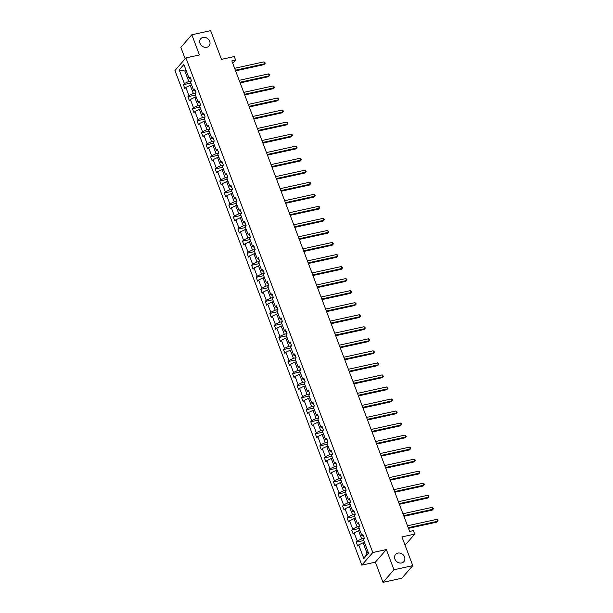 <?xml version="1.0" encoding="UTF-8"?>
<svg xmlns="http://www.w3.org/2000/svg" width="613" height="613" viewBox="0 0 613 613"><rect width="100%" height="100%" fill="white"/><g stroke="black" fill="none" stroke-linecap="round" stroke-linejoin="round"><path stroke-width="0.92" d="M397.868 553.095A5.502 4.682 -139 0 1 403.837 555.646A5.502 4.682 -139 0 1 403.883 561.646A5.502 4.682 -139 0 1 401.599 562.972A5.502 4.682 -139 0 1 395.63 560.42A5.502 4.682 -139 0 1 395.584 554.42A5.502 4.682 -139 0 1 397.868 553.095M203.01 37.416A5.502 4.682 -139 0 1 208.979 39.968A5.502 4.682 -139 0 1 209.025 45.967A5.502 4.682 -139 0 1 206.742 47.293A5.502 4.682 -139 0 1 200.773 44.741A5.502 4.682 -139 0 1 200.727 38.749A5.502 4.682 -139 0 1 203.01 37.416M386.351 549.562L375.378 562.167L383.002 582.35L393.975 569.745L386.351 549.562L372.811 552.528L185.908 57.921L199.455 54.955L191.823 34.772L180.858 47.377L185.164 58.779M191.823 34.772L210.634 30.65L221.485 59.361L234.273 56.557L235.599 60.066L231.837 60.894L409.637 531.425L413.392 530.597L414.725 534.107L401.936 536.911L412.779 565.623L401.814 578.228L383.002 582.35M393.975 569.745L412.779 565.623M375.378 562.167L361.839 565.14L174.943 70.526L185.908 57.921M364.497 542.467L363.103 542.773L367.041 553.187L363.854 558.55L358.697 544.896L357.701 546.037L356.245 542.176L363.762 540.528M363.103 542.773L358.697 544.896M372.811 552.528L361.839 565.14M359.946 530.421L358.551 530.728L361.639 538.911L357.241 541.034L356.245 542.176M357.241 541.034L354.145 532.858L353.157 534L351.693 530.138L359.218 528.49M355.402 518.383L354 518.69L357.095 526.874L352.69 528.996L351.693 530.138M352.69 528.996L349.594 520.812L348.605 521.954L347.15 518.1L354.666 516.452M350.851 506.346L349.456 506.652L352.544 514.836L348.138 516.958L347.15 518.1M348.138 516.958L345.05 508.775L344.054 509.916L342.598 506.062L350.115 504.407M346.299 494.308L344.904 494.614L347.992 502.79L343.587 504.92L342.598 506.062M343.587 504.92L340.499 496.737L339.502 497.879L338.047 494.017L345.571 492.369M341.748 482.27L340.353 482.577L343.449 490.752L339.043 492.875L338.047 494.017M339.043 492.875L335.947 484.699L334.959 485.841L333.495 481.979L341.02 480.331M337.204 470.232L335.809 470.531L338.897 478.715L334.491 480.837L333.495 481.979M334.491 480.837L331.403 472.661L330.407 473.803L328.951 469.941L336.468 468.294M332.652 458.187L331.258 458.493L334.346 466.677L329.94 468.799L328.951 469.941M329.94 468.799L326.852 460.616L325.855 461.758L324.4 457.903L331.924 456.256M328.101 446.149L326.706 446.456L329.802 454.639L325.396 456.762L324.4 457.903M325.396 456.762L322.3 448.578L321.312 449.72L319.848 445.866L327.373 444.218M323.557 434.111L322.154 434.418L325.25 442.601L320.844 444.724L319.848 445.866M320.844 444.724L317.756 436.54L316.76 437.682L315.304 433.828L322.821 432.173M319.005 422.073L317.611 422.38L320.699 430.556L316.293 432.686L315.304 433.828M316.293 432.686L313.205 424.502L312.209 425.644L310.753 421.782L318.27 420.135M314.454 410.036L313.059 410.342L316.147 418.518L311.749 420.641L310.753 421.782M311.749 420.641L308.653 412.465L307.665 413.606L306.201 409.745L313.726 408.097M309.91 397.998L308.508 398.297L311.603 406.48L307.197 408.603L306.201 409.745M307.197 408.603L304.102 400.427L303.113 401.569L301.657 397.707L309.174 396.059M305.358 385.952L303.964 386.259L307.052 394.443L302.646 396.565L301.657 397.707M302.646 396.565L299.558 388.381L298.562 389.523L297.106 385.669L304.623 384.022M300.807 373.915L299.412 374.221L302.5 382.405L298.102 384.527L297.106 385.669M298.102 384.527L295.006 376.344L294.01 377.485L292.554 373.631L300.079 371.984M296.255 361.877L294.861 362.183L297.956 370.359L293.55 372.489L292.554 373.631M293.55 372.489L290.455 364.306L289.466 365.448L288.003 361.586L295.527 359.938M291.711 349.839L290.317 350.146L293.405 358.321L288.999 360.444L288.003 361.586M288.999 360.444L285.911 352.268L284.915 353.41L283.459 349.548L290.976 347.9M287.16 337.801L285.765 338.108L288.853 346.284L284.447 348.406L283.459 349.548M284.447 348.406L281.359 340.23L280.363 341.372L278.907 337.51L286.432 335.863M282.608 325.756L281.214 326.062L284.309 334.246L279.903 336.368L278.907 337.51M279.903 336.368L276.808 328.193L275.819 329.327L274.356 325.472L281.88 323.825M278.064 313.718L276.662 314.025L279.758 322.208L275.352 324.331L274.356 325.472M275.352 324.331L272.264 316.147L271.268 317.289L269.812 313.435L277.329 311.787M273.513 301.68L272.118 301.987L275.206 310.17L270.8 312.293L269.812 313.435M270.8 312.293L267.712 304.109L266.716 305.251L265.26 301.397L272.777 299.742M268.961 289.642L267.567 289.949L270.655 298.125L266.257 300.255L265.26 301.397M266.257 300.255L263.161 292.072L262.172 293.213L260.709 289.351L268.233 287.704M264.418 277.605L263.015 277.911L266.111 286.087L261.705 288.21L260.709 289.351M261.705 288.21L258.617 280.034L257.621 281.175L256.165 277.314L263.682 275.666M259.866 265.567L258.471 265.866L261.559 274.049L257.154 276.172L256.165 277.314M257.154 276.172L254.066 267.996L253.069 269.138L251.614 265.276L259.13 263.628M255.314 253.521L253.92 253.828L257.008 262.012L252.61 264.134L251.614 265.276M252.61 264.134L249.514 255.95L248.518 257.092L247.062 253.238L254.587 251.591M250.763 241.484L249.368 241.79L252.464 249.974L248.058 252.096L247.062 253.238M248.058 252.096L244.962 243.913L243.974 245.054L242.51 241.2L250.035 239.553M246.219 229.446L244.825 229.752L247.913 237.936L243.507 240.058L242.51 241.2M243.507 240.058L240.419 231.875L239.422 233.017L237.967 229.155L245.484 227.507M241.668 217.408L240.273 217.715L243.361 225.891L238.955 228.013L237.967 229.155M238.955 228.013L235.867 219.837L234.871 220.979L233.415 217.117L240.94 215.469M237.116 205.37L235.721 205.677L238.817 213.853L234.411 215.975L233.415 217.117M234.411 215.975L231.316 207.799L230.327 208.941L228.864 205.079L236.388 203.432M232.572 193.325L231.17 193.631L234.266 201.815L229.86 203.937L228.864 205.079M229.86 203.937L226.772 195.762L225.776 196.903L224.32 193.041L231.837 191.394M228.021 181.287L226.626 181.594L229.714 189.777L225.308 191.9L224.32 193.041M225.308 191.9L222.22 183.716L221.224 184.858L219.768 181.004L227.285 179.356M223.469 169.249L222.075 169.556L225.163 177.739L220.764 179.862L219.768 181.004M220.764 179.862L217.669 171.678L216.68 172.82L215.217 168.966L222.741 167.311M218.925 157.212L217.523 157.518L220.619 165.694L216.213 167.824L215.217 168.966M216.213 167.824L213.125 159.641L212.129 160.782L210.673 156.92L218.19 155.273M214.374 145.174L212.979 145.48L216.067 153.656L211.661 155.779L210.673 156.92M211.661 155.779L208.573 147.603L207.577 148.744L206.121 144.883L213.638 143.235M209.822 133.136L208.428 133.442L211.516 141.618L207.117 143.741L206.121 144.883M207.117 143.741L204.022 135.565L203.026 136.707L201.57 132.845L209.094 131.197M205.271 121.09L203.876 121.397L206.972 129.581L202.566 131.703L201.57 132.845M202.566 131.703L199.47 123.519L198.482 124.661L197.026 120.807L204.543 119.16M200.727 109.053L199.332 109.359L202.42 117.543L198.014 119.665L197.026 120.807M198.014 119.665L194.926 111.482L193.93 112.623L192.474 108.769L199.991 107.122M196.175 97.015L194.781 97.321L197.869 105.505L193.463 107.627L192.474 108.769M193.463 107.627L190.375 99.444L189.379 100.586L187.923 96.731L195.447 95.076M191.624 84.977L190.229 85.284L193.325 93.46L188.919 95.59L187.923 96.731M188.919 95.59L185.823 87.406L184.835 88.548L183.371 84.686L190.896 83.039M186.229 70.702L184.835 71.008L188.773 81.422L184.367 83.544L183.371 84.686M184.367 83.544L179.203 69.89L183.892 64.503L189.049 78.165L190.045 77.023L191.501 80.878L190.513 82.019L193.601 90.203L194.597 89.061L196.053 92.923L195.057 94.057L198.152 102.241L199.141 101.099L200.604 104.961L199.608 106.103L202.696 114.279L203.692 113.137L205.148 116.999L204.16 118.14L207.248 126.316L208.244 125.175L209.7 129.036L208.704 130.178L211.799 138.362L212.795 137.22L214.251 141.074L213.255 142.216L216.351 150.4L217.339 149.258L218.795 153.112L217.807 154.254L220.895 162.437L221.891 161.296L223.347 165.158L222.358 166.299L225.446 174.475L226.442 173.333L227.898 177.195L226.902 178.337L229.998 186.513L230.986 185.371L232.45 189.233L231.453 190.375L234.541 198.558L235.538 197.417L236.993 201.271L236.005 202.413L239.093 210.596L240.089 209.454L241.545 213.309L240.549 214.45L243.645 222.634L244.633 221.492L246.097 225.346L245.1 226.488L248.188 234.672L249.184 233.53L250.64 237.392L249.652 238.534L252.74 246.71L253.736 245.568L255.192 249.43L254.196 250.571L257.291 258.747L258.28 257.606L259.743 261.467L258.747 262.609L261.843 270.793L262.831 269.651L264.287 273.505L263.299 274.647L266.387 282.831L267.383 281.689L268.839 285.543L267.85 286.685L270.938 294.868L271.934 293.727L273.39 297.589L272.394 298.73L275.49 306.906L276.478 305.764L277.942 309.626L276.946 310.768L280.034 318.944L281.03 317.802L282.486 321.664L281.497 322.806L284.585 330.982L285.581 329.84L287.037 333.702L286.041 334.844L289.137 343.027L290.125 341.885L291.589 345.74L290.593 346.881L293.681 355.065L294.677 353.923L296.133 357.777L295.144 358.919L298.232 367.103L299.228 365.961L300.684 369.823L299.688 370.965L302.784 379.14L303.772 377.999L305.236 381.861L304.24 383.002L307.335 391.178L308.324 390.037L309.78 393.898L308.791 395.04L311.879 403.224L312.875 402.082L314.331 405.936L313.343 407.078L316.431 415.262L317.427 414.12L318.883 417.974L317.886 419.116L320.982 427.299L321.971 426.158L323.434 430.012L322.438 431.154L325.526 439.337L326.522 438.195L327.978 442.057L326.99 443.199L330.078 451.375L331.074 450.233L332.53 454.095L331.533 455.237L334.629 463.413L335.618 462.271L337.081 466.133L336.085 467.275L339.173 475.458L340.169 474.316L341.625 478.171L340.636 479.312L343.724 487.496L344.721 486.354L346.176 490.208L345.18 491.35L348.276 499.534L349.264 498.392L350.728 502.254L349.732 503.396L352.827 511.571L353.816 510.43L355.272 514.292L354.283 515.433L357.371 523.609L358.367 522.468L359.823 526.329L358.835 527.471L361.923 535.647L362.919 534.513L364.375 538.367L363.379 539.509L368.543 553.171L363.854 558.55M363.593 536.291L361.923 535.647M364.352 538.314L361.639 538.911M358.551 530.728L354.145 532.858M359.042 524.253L357.371 523.609M359.808 526.276L357.095 526.874M354 518.69L349.594 520.812M354.49 512.215L352.827 511.571M355.256 514.238L352.544 514.836M349.456 506.652L345.05 508.775M349.939 500.177L348.276 499.534M350.705 502.2L347.992 502.79M344.904 494.614L340.499 496.737M345.395 488.14L343.724 487.496M346.161 490.162L343.449 490.752M340.353 482.577L335.947 484.699M340.843 476.102L339.173 475.458M341.61 478.125L338.897 478.715M335.809 470.531L331.403 472.661M336.292 464.056L334.629 463.413M337.058 466.079L334.346 466.677M331.258 458.493L326.852 460.616M331.748 452.019L330.078 451.375M332.507 454.041L329.802 454.639M326.706 446.456L322.3 448.578M327.196 439.981L325.526 439.337M327.963 442.004L325.25 442.601M322.154 434.418L317.756 436.54M322.645 427.943L320.982 427.299M323.411 429.966L320.699 430.556M317.611 422.38L313.205 424.502M318.101 415.905L316.431 415.262M318.86 417.928L316.147 418.518M313.059 410.342L308.653 412.465M313.549 403.867L311.879 403.224M314.316 405.883L311.603 406.48M308.508 398.297L304.102 400.427M308.998 391.822L307.335 391.178M309.764 393.845L307.052 394.443M303.964 386.259L299.558 388.381M304.454 379.784L302.784 379.14M305.213 381.807L302.5 382.405M299.412 374.221L295.006 376.344M299.903 367.746L298.232 367.103M300.669 369.769L297.956 370.359M294.861 362.183L290.455 364.306M295.351 355.709L293.681 355.065M296.117 357.731L293.405 358.321M290.317 350.146L285.911 352.268M290.8 343.671L289.137 343.027M291.566 345.694L288.853 346.284M285.765 338.108L281.359 340.23M286.256 331.625L284.585 330.982M287.014 333.648L284.309 334.246M281.214 326.062L276.808 328.193M281.704 319.588L280.034 318.944M282.47 321.61L279.758 322.208M276.662 314.025L272.264 316.147M277.153 307.55L275.49 306.906M277.919 309.573L275.206 310.17M272.118 301.987L267.712 304.109M272.609 295.512L270.938 294.868M273.367 297.535L270.655 298.125M267.567 289.949L263.161 292.072M268.057 283.474L266.387 282.831M268.823 285.497L266.111 286.087M263.015 277.911L258.617 280.034M263.506 271.436L261.843 270.793M264.272 273.459L261.559 274.049M258.471 265.866L254.066 267.996M258.962 259.391L257.291 258.747M259.72 261.414L257.008 262.012M253.92 253.828L249.514 255.95M254.41 247.353L252.74 246.71M255.177 249.376L252.464 249.974M249.368 241.79L244.962 243.913M249.859 235.315L248.188 234.672M250.625 237.338L247.913 237.936M244.825 229.752L240.419 231.875M245.307 223.278L243.645 222.634M246.074 225.3L243.361 225.891M240.273 217.715L235.867 219.837M240.763 211.24L239.093 210.596M241.522 213.263L238.817 213.853M235.721 205.677L231.316 207.799M236.212 199.194L234.541 198.558M236.978 201.217L234.266 201.815M231.17 193.631L226.772 195.762M231.66 187.157L229.998 186.513M232.427 189.179L229.714 189.777M226.626 181.594L222.22 183.716M227.116 175.119L225.446 174.475M227.875 177.142L225.163 177.739M222.075 169.556L217.669 171.678M222.565 163.081L220.895 162.437M223.331 165.104L220.619 165.694M217.523 157.518L213.125 159.641M218.013 151.043L216.351 150.4M218.78 153.066L216.067 153.656M212.979 145.48L208.573 147.603M213.47 139.005L211.799 138.362M214.228 141.028L211.516 141.618M208.428 133.442L204.022 135.565M208.918 126.96L207.248 126.316M209.684 128.983L206.972 129.581M203.876 121.397L199.47 123.519M204.367 114.922L202.696 114.279M205.133 116.945L202.42 117.543M199.332 109.359L194.926 111.482M199.815 102.884L198.152 102.241M200.581 104.907L197.869 105.505M194.781 97.321L190.375 99.444M195.271 90.847L193.601 90.203M196.03 92.87L193.325 93.46M190.229 85.284L185.823 87.406M190.72 78.809L189.049 78.165M232.756 63.331L235.599 60.066M405.07 545.202L414.725 534.107M367.041 553.187L368.091 551.976M191.486 80.832L188.773 81.422M185.892 69.79L184.835 71.008L179.203 69.89M235.599 70.863L263.912 64.656L264.655 63.806L235.361 70.227M263.919 61.875L264.9 62.495L265.191 63.269L264.655 63.806L263.919 61.875L234.633 68.296M265.191 63.269L263.912 64.656M240.15 82.901L268.463 76.694L269.199 75.843L239.913 82.265M268.471 73.912L269.444 74.533L269.735 75.307L269.199 75.843L268.471 73.912L239.185 80.334M269.735 75.307L268.463 76.694M244.702 94.938L273.007 88.732L273.75 87.881L244.457 94.302M273.023 85.958L273.996 86.571L274.287 87.345L273.75 87.881L273.023 85.958L243.729 92.371M274.287 87.345L273.007 88.732M249.253 106.976L277.559 100.777L278.302 99.919L249.008 106.34M277.574 97.996L278.838 99.383L278.302 99.919L277.574 97.996L248.28 104.409M278.838 99.383L277.559 100.777M253.797 119.014L282.11 112.815L282.846 111.964L253.56 118.378M282.118 110.033L283.091 110.654L283.382 111.428L282.846 111.964L282.118 110.033L252.832 116.455M283.382 111.428L282.11 112.815M258.349 131.059L286.654 124.853L287.397 124.002L258.111 130.423M286.669 122.071L287.643 122.692L287.934 123.466L287.397 124.002L286.669 122.071L257.376 128.492M287.934 123.466L286.654 124.853M262.9 143.097L291.206 136.891L291.949 136.04L262.655 142.461M291.221 134.109L292.194 134.73L292.485 135.504L291.949 136.04L291.221 134.109L261.927 140.53M292.485 135.504L291.206 136.891M267.444 155.135L295.757 148.928L296.5 148.078L267.207 154.499M295.765 146.147L296.746 146.768L297.037 147.541L296.5 148.078L295.765 146.147L266.479 152.568M297.037 147.541L295.757 148.928M271.996 167.173L300.301 160.974L301.044 160.116L271.758 166.537M300.316 158.192L301.581 159.579L301.044 160.116L300.316 158.192L271.03 164.606M301.581 159.579L300.301 160.974M276.547 179.211L304.853 173.012L305.596 172.161L276.302 178.575M304.868 170.23L306.132 171.617L305.596 172.161L304.868 170.23L275.574 176.644M306.132 171.617L304.853 173.012M281.091 191.256L309.404 185.049L310.147 184.199L280.854 190.612M309.412 182.268L310.393 182.889L310.684 183.662L310.147 184.199L309.412 182.268L280.126 188.689M310.684 183.662L309.404 185.049M285.643 203.294L313.956 197.087L314.691 196.237L285.405 202.658M313.963 194.306L314.936 194.926L315.228 195.7L314.691 196.237L313.963 194.306L284.677 200.727M315.228 195.7L313.956 197.087M290.194 215.332L318.499 209.125L319.243 208.274L289.949 214.696M318.515 206.343L319.488 206.964L319.779 207.738L319.243 208.274L318.515 206.343L289.221 212.765M319.779 207.738L318.499 209.125M294.746 227.369L323.051 221.163L323.794 220.312L294.501 226.733M323.066 218.381L324.039 219.002L324.331 219.776L323.794 220.312L323.066 218.381L293.773 224.802M324.331 219.776L323.051 221.163M299.29 239.407L327.603 233.208L328.338 232.35L299.052 238.771M327.61 230.427L328.875 231.814L328.338 232.35L327.61 230.427L298.324 236.84M328.875 231.814L327.603 233.208M303.841 251.445L332.146 245.246L332.89 244.395L303.604 250.809M332.162 242.464L333.426 243.851L332.89 244.395L332.162 242.464L302.868 248.886M333.426 243.851L332.146 245.246M308.393 263.49L336.698 257.284L337.441 256.433L308.147 262.854M336.713 254.502L337.686 255.123L337.978 255.897L337.441 256.433L336.713 254.502L307.419 260.923M337.978 255.897L336.698 257.284M312.936 275.528L341.249 269.322L341.993 268.471L312.699 274.892M341.257 266.54L342.238 267.161L342.529 267.935L341.993 268.471L341.257 266.54L311.971 272.961M342.529 267.935L341.249 269.322M317.488 287.566L345.793 281.359L346.537 280.509L317.25 286.93M345.809 278.578L346.782 279.199L347.073 279.972L346.537 280.509L345.809 278.578L316.523 284.999M347.073 279.972L345.793 281.359M322.04 299.604L350.345 293.405L351.088 292.547L321.794 298.968M350.36 290.623L351.333 291.236L351.624 292.01L351.088 292.547L350.36 290.623L321.066 297.037M351.624 292.01L350.345 293.405M326.583 311.642L354.896 305.443L355.64 304.592L326.346 311.006M354.904 302.661L355.885 303.282L356.176 304.048L355.64 304.592L354.904 302.661L325.618 309.075M356.176 304.048L354.896 305.443M331.135 323.679L359.448 317.48L360.183 316.63L330.897 323.043M359.456 314.699L360.429 315.32L360.72 316.093L360.183 316.63L359.456 314.699L330.169 321.12M360.72 316.093L359.448 317.48M335.686 335.725L363.992 329.518L364.735 328.668L335.441 335.089M364.007 326.737L364.98 327.357L365.271 328.131L364.735 328.668L364.007 326.737L334.713 333.158M365.271 328.131L363.992 329.518M340.238 347.763L368.543 341.556L369.287 340.705L339.993 347.127M368.559 338.774L369.532 339.395L369.823 340.169L369.287 340.705L368.559 338.774L339.265 345.196M369.823 340.169L368.543 341.556M344.782 359.8L373.095 353.594L373.83 352.743L344.544 359.164M373.102 350.812L374.076 351.433L374.367 352.207L373.83 352.743L373.102 350.812L343.816 357.233M374.367 352.207L373.095 353.594M349.333 371.838L377.639 365.639L378.382 364.781L349.096 371.202M377.654 362.858L378.918 364.245L378.382 364.781L377.654 362.858L348.36 369.271M378.918 364.245L377.639 365.639M353.885 383.876L382.19 377.677L382.933 376.826L353.64 383.24M382.206 374.895L383.47 376.282L382.933 376.826L382.206 374.895L352.912 381.309M383.47 376.282L382.19 377.677M358.429 395.921L386.742 389.715L387.477 388.864L358.191 395.278M386.749 386.933L387.73 387.554L388.021 388.328L387.477 388.864L386.749 386.933L357.463 393.354M388.021 388.328L386.742 389.715M362.98 407.959L391.286 401.753L392.029 400.902L362.743 407.323M391.301 398.971L392.274 399.592L392.565 400.366L392.029 400.902L391.301 398.971L362.007 405.392M392.565 400.366L391.286 401.753M367.532 419.997L395.837 413.79L396.58 412.94L367.287 419.361M395.852 411.009L396.826 411.63L397.117 412.403L396.58 412.94L395.852 411.009L366.559 417.43M397.117 412.403L395.837 413.79M372.076 432.035L400.389 425.828L401.132 424.978L371.838 431.399M400.396 423.054L401.377 423.667L401.668 424.441L401.132 424.978L400.396 423.054L371.11 429.468M401.668 424.441L400.389 425.828M376.627 444.073L404.94 437.874L405.676 437.015L376.39 443.437M404.948 435.092L406.212 436.479L405.676 437.015L404.948 435.092L375.662 441.506M406.212 436.479L404.94 437.874M381.179 456.11L409.484 449.911L410.227 449.061L380.934 455.474M409.499 447.13L410.472 447.751L410.764 448.524L410.227 449.061L409.499 447.13L380.206 453.551M410.764 448.524L409.484 449.911M385.73 468.156L414.036 461.949L414.779 461.099L385.485 467.52M414.051 459.168L415.024 459.788L415.315 460.562L414.779 461.099L414.051 459.168L384.757 465.589M415.315 460.562L414.036 461.949M390.274 480.194L418.587 473.987L419.323 473.136L390.037 479.558M418.595 471.205L419.568 471.826L419.859 472.6L419.323 473.136L418.595 471.205L389.309 477.627M419.859 472.6L418.587 473.987M394.826 492.231L423.131 486.025L423.874 485.174L394.588 491.595M423.146 483.243L424.119 483.864L424.411 484.638L423.874 485.174L423.146 483.243L393.853 489.664M424.411 484.638L423.131 486.025M399.377 504.269L427.682 498.07L428.426 497.212L399.132 503.633M427.698 495.289L428.671 495.902L428.962 496.676L428.426 497.212L427.698 495.289L398.404 501.702M428.962 496.676L427.682 498.07M403.921 516.307L432.234 510.108L432.97 509.257L403.683 515.671M432.242 507.326L433.514 508.713L432.97 509.257L432.242 507.326L402.956 513.74M433.514 508.713L432.234 510.108M408.473 528.352L436.778 522.146L437.521 521.295L408.235 527.709M436.793 519.364L437.766 519.985L438.057 520.759L437.521 521.295L436.793 519.364L407.499 525.785M438.057 520.759L436.778 522.146"/></g></svg>
